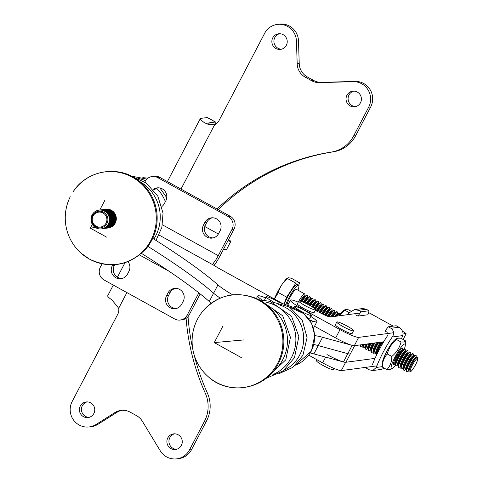 <?xml version="1.0" encoding="UTF-8"?>
<svg xmlns="http://www.w3.org/2000/svg" width="483" height="483" viewBox="0 0 483 483"><rect width="100%" height="100%" fill="white"/><g stroke="black" fill="none" stroke-linecap="round" stroke-linejoin="round"><path stroke-width="0.72" d="M306.307 306.294A9.449 1.195 27.6 0 0 315.55 309.778A9.449 1.195 27.6 0 0 307.737 304.344A9.449 1.195 27.6 0 0 298.808 301.03A9.449 1.195 27.6 0 0 306.307 306.294M298.808 301.03L297.359 303.795A9.449 1.195 27.6 0 0 304.858 309.066A9.449 1.195 27.6 0 0 314.107 312.549L315.55 309.778M344.301 327.275A9.449 1.195 27.6 0 0 353.544 330.758A9.449 1.195 27.6 0 0 345.731 325.319A9.449 1.195 27.6 0 0 336.802 322.004A9.449 1.195 27.6 0 0 344.301 327.275M336.802 322.004L335.353 324.775A9.449 1.195 27.6 0 0 342.852 330.04A9.449 1.195 27.6 0 0 352.101 333.53L353.544 330.758M317.059 359.775L316.54 360.759A9.449 1.195 27.6 0 0 324.039 366.029A9.449 1.195 27.6 0 0 333.288 369.513L333.88 368.372M280.188 303.076A9.449 1.195 27.6 0 0 271.41 298.331A9.449 1.195 27.6 0 0 266.187 296.816A9.449 1.195 27.6 0 0 273.463 301.972M266.187 296.816L264.744 299.587A9.449 1.195 27.6 0 0 265.221 300.378M301.833 311.662A9.449 1.195 27.6 0 0 311.378 315.308A9.449 1.195 27.6 0 0 303.559 309.869A9.449 1.195 27.6 0 0 294.63 306.554A9.449 1.195 27.6 0 0 301.833 311.662M307.991 317.856A9.449 1.195 27.6 0 0 309.929 318.074L311.378 315.308M298.216 302.165A17.322 2.198 27.6 0 0 290.386 300.148A17.322 2.198 27.6 0 0 302.014 308.667L340.014 329.647A17.322 2.198 27.6 0 0 358.652 337.394L393.579 332.739M314.524 326.273L335.667 337.949A17.322 2.198 27.6 0 0 354.311 345.695L383.695 341.777M360.209 313.002L330.33 316.987A9.358 1.183 -152.4 0 1 323.139 314.306L315.23 310.394M402.937 332.811A4.721 0.598 27.6 0 0 406.082 333.813A4.721 0.598 27.6 0 0 402.913 331.495L402.484 331.26M393.204 326.134L368.583 312.537M326.985 354.558A17.322 2.198 27.6 0 0 345.629 362.304L375.013 358.386M308.806 355.222L322.644 362.866A17.322 2.198 27.6 0 0 341.288 370.612L376.909 365.86M310.321 353.001A94.469 11.972 27.6 0 1 313.896 353.894L343.467 361.978A17.322 2.198 27.6 0 0 346.051 362.087L350.392 353.785A17.322 2.198 27.6 0 1 347.808 353.677L318.237 345.593A94.469 11.972 27.6 0 0 313.914 344.53A94.469 11.972 27.6 0 1 318.237 345.593L322.578 337.285A94.469 11.972 27.6 0 0 314.807 335.625M343.467 361.978L347.808 353.677A17.322 2.198 27.6 0 0 350.392 353.785L354.643 345.653M322.578 337.285L352.149 345.369L347.808 353.677L318.237 345.593L313.896 353.894M352.149 345.369A17.322 2.198 27.6 0 0 354.733 345.478M279.204 302.449L290.38 306.276A17.322 2.198 -152.4 0 1 294.038 307.689M310.78 316.443A17.322 2.198 -152.4 0 1 316.902 321.72A17.322 2.198 -152.4 0 1 312.73 321.117L309.633 320.06M262.178 300.1A17.322 2.198 -152.4 0 1 257.765 295.94A17.322 2.198 -152.4 0 1 261.937 296.544L265.668 297.818M277.526 363.494A46.585 45.336 -95.2 0 0 262.83 302.763A46.585 45.336 -95.2 0 0 202.6 311.45A46.585 45.336 -95.2 0 0 202.582 311.481C217.41 295.107 235.161 290.694 255.827 298.24C266 302.781 273.662 310.05 278.812 320.048C285.652 334.556 285.55 348.998 278.504 363.367C266.205 389.069 229.34 396.229 208.481 376.903A46.585 45.336 -95.2 0 0 209.489 377.748A46.585 45.336 -95.2 0 0 277.526 363.494M244.036 339.911L214.277 342.598L222.959 325.989M241.301 357.595L214.277 342.598M401.56 338.619A29.916 5.253 118.9 0 0 402.707 335.6C403.673 332.533 402.399 329.744 398.88 327.239L396.169 325.741L388.29 326.792L391.001 328.289C394.025 330.855 394.442 333.753 392.244 336.995A29.916 5.253 118.9 0 0 376.323 367.442L372.713 370.558L369.296 369.809L366.579 368.312A29.916 5.253 -61.1 0 1 366.845 367.201M372.713 370.558L381.208 369.423L384.444 368.269M387.251 332.28L385.078 331.078A29.916 5.253 -61.1 0 1 388.29 326.792M372.447 364.653A29.916 5.253 -61.1 0 1 387.789 335.311M347.718 314.668A29.916 5.253 -61.1 0 1 348.817 313.02L354.401 309.639L358.434 310.303L361.151 311.807A29.916 5.253 118.9 0 0 357.939 316.093L355.772 314.898M357.939 316.093L367.895 314.765A29.916 5.253 118.9 0 0 369.03 310.756L361.151 311.807M369.03 310.756L366.313 309.253L362.896 308.51L354.401 309.639M376.758 354.643A9.449 1.66 -61.1 0 1 382.85 341.892M382.331 341.964A9.449 1.66 118.9 0 0 376.414 354.552A9.449 1.66 118.9 0 0 376.535 355.102M283.938 304.073L286.661 297.154L295.831 283.147L299.635 282.815L291.352 278.244L288.236 277.737L287.451 278.057A15.746 2.765 118.9 0 0 274.374 299.007L278.371 292.577C279.802 287.011 282.857 282.338 287.548 278.57L288.236 277.737M329.122 316.8A9.449 1.66 -61.1 0 1 334.345 310.34A9.449 1.66 -61.1 0 1 334.544 310.376A9.449 1.66 -61.1 0 1 334.773 311.028L334.755 312.694A7.74 1.358 118.9 0 0 334.405 312.308A7.74 1.358 118.9 0 0 330.505 316.963M334.544 310.376L334.206 310.189A9.449 1.66 118.9 0 0 334.007 310.152A9.449 1.66 118.9 0 0 333.536 310.346A9.449 1.66 118.9 0 0 328.742 316.685M417.723 358.646L417.421 357.547A8.35 1.467 118.9 0 0 417.083 357.269A8.35 1.467 118.9 0 0 416.666 357.444A8.35 1.467 118.9 0 0 411.945 363.904A8.35 1.467 118.9 0 0 408.992 371.342A8.35 1.467 118.9 0 0 409.481 371.928L410.574 371.596A7.517 1.316 118.9 0 0 415.096 365.643A7.517 1.316 118.9 0 0 417.723 358.646A7.517 1.316 118.9 0 0 417.415 358.398A7.517 1.316 118.9 0 0 412.265 365.347A7.517 1.316 118.9 0 0 410.574 371.596M332.835 316.649A9.449 1.66 -61.1 0 1 337.062 311.837A9.449 1.66 -61.1 0 1 337.261 311.873L336.923 311.686A9.449 1.66 118.9 0 0 336.723 311.65A9.449 1.66 118.9 0 0 336.253 311.843A9.449 1.66 118.9 0 0 332.34 316.715M370.908 349.837L369.507 350.736A9.449 1.66 -61.1 0 1 368.837 350.893A9.449 1.66 -61.1 0 1 371.083 343.461M370.618 343.522A9.449 1.66 118.9 0 0 368.269 350.054A9.449 1.66 118.9 0 0 368.499 350.706L368.837 350.893M376.335 352.832L374.935 353.731A9.449 1.66 -61.1 0 1 374.265 353.888A9.449 1.66 -61.1 0 1 378.781 342.435M378.28 342.501A9.449 1.66 118.9 0 0 373.697 353.049A9.449 1.66 118.9 0 0 373.927 353.701L374.265 353.888M413.46 356.327L413.436 356.116A7.74 1.358 118.9 0 0 413.11 355.766A7.74 1.358 118.9 0 0 407.7 363.113A7.74 1.358 118.9 0 0 406.173 369.314L404.79 370.213A9.449 1.66 -61.1 0 1 404.114 370.37A9.449 1.66 -61.1 0 1 406.97 361.785A9.449 1.66 -61.1 0 1 413.05 353.798A9.449 1.66 -61.1 0 1 413.249 353.834A9.449 1.66 -61.1 0 1 413.472 354.486L413.46 356.146M413.249 353.834L412.911 353.647A9.449 1.66 118.9 0 0 412.711 353.61A9.449 1.66 118.9 0 0 412.24 353.804A9.449 1.66 118.9 0 0 406.891 361.115A9.449 1.66 118.9 0 0 403.553 369.531A9.449 1.66 118.9 0 0 403.776 370.183L404.114 370.37M302.044 301.706A9.449 1.66 -61.1 0 1 307.206 295.354A9.449 1.66 -61.1 0 1 307.405 295.391A9.449 1.66 -61.1 0 1 307.635 296.043L307.617 297.709A7.74 1.358 118.9 0 0 307.266 297.323A7.74 1.358 118.9 0 0 303.233 302.195M307.405 295.391L307.067 295.204A9.449 1.66 118.9 0 0 306.868 295.167A9.449 1.66 118.9 0 0 306.397 295.361A9.449 1.66 118.9 0 0 301.682 301.567M373.619 351.334L372.224 352.234A9.449 1.66 -61.1 0 1 371.548 352.391A9.449 1.66 -61.1 0 1 374.868 342.954M374.385 343.021A9.449 1.66 118.9 0 0 370.986 351.552A9.449 1.66 118.9 0 0 371.21 352.204L371.548 352.391M310.418 305.817A9.449 1.66 -61.1 0 1 315.351 299.852A9.449 1.66 -61.1 0 1 315.55 299.889A9.449 1.66 -61.1 0 1 315.773 300.541L315.761 302.201M323.35 314.409A9.449 1.66 -61.1 0 1 328.917 307.345A9.449 1.66 -61.1 0 1 329.116 307.381A9.449 1.66 -61.1 0 1 329.346 308.033L329.328 309.694A7.74 1.358 118.9 0 0 328.977 309.313A7.74 1.358 118.9 0 0 324.491 314.958M329.116 307.381L328.778 307.194A9.449 1.66 118.9 0 0 328.579 307.158A9.449 1.66 118.9 0 0 328.108 307.351A9.449 1.66 118.9 0 0 323 314.24M337.261 311.873A9.449 1.66 -61.1 0 1 337.484 312.525L337.472 314.192A7.74 1.358 118.9 0 0 337.122 313.805A7.74 1.358 118.9 0 0 334.55 316.425M297.969 290.18A13.983 2.451 118.9 0 0 298.572 285.338A13.983 2.451 118.9 0 0 298.277 285.278A13.983 2.451 118.9 0 0 292.257 292.046A13.983 2.451 118.9 0 0 285.767 304.695M298.572 285.338L297.22 284.584A13.983 2.451 118.9 0 0 296.918 284.529A13.983 2.451 118.9 0 0 290.808 291.436A13.983 2.451 118.9 0 0 284.318 304.199M407.821 350.833L407.483 350.646A9.449 1.66 118.9 0 0 407.284 350.61A9.449 1.66 118.9 0 0 406.813 350.803A9.449 1.66 118.9 0 0 401.464 358.114A9.449 1.66 118.9 0 0 398.125 366.537A9.449 1.66 118.9 0 0 398.348 367.189L398.686 367.376A9.449 1.66 -61.1 0 1 401.542 358.791A9.449 1.66 -61.1 0 1 407.622 350.797A9.449 1.66 -61.1 0 1 407.821 350.833A9.449 1.66 -61.1 0 1 408.044 351.485L408.032 353.151M304.912 302.944A9.449 1.66 -61.1 0 1 309.923 296.852A9.449 1.66 -61.1 0 1 310.122 296.894L309.784 296.701A9.449 1.66 118.9 0 0 309.585 296.665A9.449 1.66 118.9 0 0 309.114 296.858A9.449 1.66 118.9 0 0 304.562 302.781M336.941 316.105A9.449 1.66 -61.1 0 1 339.772 313.34A9.449 1.66 -61.1 0 1 339.972 313.376L339.634 313.189A9.449 1.66 118.9 0 0 339.434 313.147A9.449 1.66 118.9 0 0 338.963 313.346A9.449 1.66 118.9 0 0 336.416 316.172M363.464 344.476A9.449 1.66 118.9 0 0 362.842 347.06A9.449 1.66 118.9 0 0 363.071 347.706L363.409 347.893A9.449 1.66 -61.1 0 1 363.892 344.421M317.784 311.656A9.449 1.66 -61.1 0 1 323.489 304.344A9.449 1.66 -61.1 0 1 323.688 304.381A9.449 1.66 -61.1 0 1 323.918 305.033L323.9 306.699M339.972 313.376A9.449 1.66 -61.1 0 1 340.195 313.847M320.567 313.032A9.449 1.66 -61.1 0 1 326.206 305.848A9.449 1.66 -61.1 0 1 326.405 305.884A9.449 1.66 -61.1 0 1 326.629 306.536L326.617 308.196M326.405 305.884L326.067 305.697A9.449 1.66 118.9 0 0 325.868 305.661A9.449 1.66 118.9 0 0 325.397 305.854A9.449 1.66 118.9 0 0 320.217 312.857M360.203 344.91A9.449 1.66 118.9 0 0 360.131 345.556A9.449 1.66 118.9 0 0 360.354 346.208L360.692 346.396A9.449 1.66 -61.1 0 1 360.59 344.862M315.55 299.889L315.212 299.702A9.449 1.66 118.9 0 0 315.013 299.665A9.449 1.66 118.9 0 0 314.542 299.858A9.449 1.66 118.9 0 0 310.08 305.624M310.122 296.894A9.449 1.66 -61.1 0 1 310.346 297.54L310.334 299.206M295.831 283.147L287.548 278.57M307.701 304.326A9.449 1.66 -61.1 0 1 312.634 298.355A9.449 1.66 -61.1 0 1 312.833 298.391A9.449 1.66 -61.1 0 1 313.062 299.043L313.044 300.704A7.74 1.358 118.9 0 0 312.694 300.317A7.74 1.358 118.9 0 0 308.824 304.924M312.833 298.391L312.495 298.204A9.449 1.66 118.9 0 0 312.296 298.168A9.449 1.66 118.9 0 0 311.825 298.361A9.449 1.66 118.9 0 0 307.357 304.145M299.635 282.815L298.633 285.375M298.911 300.939A9.449 1.66 -61.1 0 1 304.495 293.857A9.449 1.66 -61.1 0 1 304.695 293.893L296.381 289.305A9.449 1.66 118.9 0 0 296.182 289.269A9.449 1.66 118.9 0 0 290.869 295.886A9.449 1.66 118.9 0 0 287.029 305.129M362.19 344.645A7.74 1.358 118.9 0 0 362.751 345.339L361.369 346.239A9.449 1.66 -61.1 0 1 360.692 346.396M405.11 349.336L404.766 349.149A9.449 1.66 118.9 0 0 404.567 349.112A9.449 1.66 118.9 0 0 404.096 349.306A9.449 1.66 118.9 0 0 398.753 356.617A9.449 1.66 118.9 0 0 395.408 365.039A9.449 1.66 118.9 0 0 395.637 365.691L395.975 365.879A9.449 1.66 -61.1 0 1 398.825 357.293A9.449 1.66 -61.1 0 1 404.905 349.3A9.449 1.66 -61.1 0 1 405.11 349.336A9.449 1.66 -61.1 0 1 405.334 349.988L405.315 351.654M368.191 348.34L366.796 349.239A9.449 1.66 -61.1 0 1 366.12 349.396A9.449 1.66 -61.1 0 1 367.418 343.95M366.971 344.011A9.449 1.66 118.9 0 0 365.559 348.557A9.449 1.66 118.9 0 0 365.782 349.209L366.12 349.396M400.757 366.319L399.363 367.219A9.449 1.66 -61.1 0 1 398.686 367.376M315.471 309.446A9.449 1.66 -61.1 0 1 320.778 302.847A9.449 1.66 -61.1 0 1 320.978 302.883A9.449 1.66 -61.1 0 1 321.201 303.535L321.189 305.202M323.688 304.381L323.35 304.193A9.449 1.66 118.9 0 0 323.151 304.157A9.449 1.66 118.9 0 0 322.68 304.35A9.449 1.66 118.9 0 0 317.434 311.481M286.661 297.154L278.371 292.577M304.695 293.893A9.449 1.66 -61.1 0 1 304.918 294.545L304.906 296.206A7.74 1.358 118.9 0 0 304.556 295.825A7.74 1.358 118.9 0 0 300.281 301.102M326.17 315.713A9.449 1.66 -61.1 0 1 331.634 308.842A9.449 1.66 -61.1 0 1 331.833 308.879L331.495 308.691A9.449 1.66 118.9 0 0 331.296 308.655A9.449 1.66 118.9 0 0 330.825 308.848A9.449 1.66 118.9 0 0 325.814 315.556M313.05 307.448A9.449 1.66 -61.1 0 1 318.062 301.35A9.449 1.66 -61.1 0 1 318.261 301.386A9.449 1.66 -61.1 0 1 318.49 302.038L318.472 303.698M415.76 355.295A9.449 1.66 -61.1 0 1 415.966 355.331A9.449 1.66 -61.1 0 1 416.189 355.983L416.171 357.643A7.74 1.358 118.9 0 0 415.821 357.263A7.74 1.358 118.9 0 0 410.417 364.617A7.74 1.358 118.9 0 0 408.884 370.811L407.501 371.717A9.449 1.66 -61.1 0 1 406.831 371.874A9.449 1.66 -61.1 0 1 409.681 363.282A9.449 1.66 -61.1 0 1 415.76 355.295M410.538 352.336L410.194 352.149A9.449 1.66 118.9 0 0 409.995 352.107A9.449 1.66 118.9 0 0 409.524 352.306A9.449 1.66 118.9 0 0 404.18 359.618A9.449 1.66 118.9 0 0 400.842 368.034A9.449 1.66 118.9 0 0 401.065 368.686L401.403 368.873A9.449 1.66 -61.1 0 1 404.253 360.288A9.449 1.66 -61.1 0 1 410.333 352.3A9.449 1.66 -61.1 0 1 410.538 352.336A9.449 1.66 -61.1 0 1 410.761 352.988L410.743 354.649A7.74 1.358 118.9 0 0 410.393 354.262A7.74 1.358 118.9 0 0 404.989 361.616A7.74 1.358 118.9 0 0 403.456 367.817M331.833 308.879A9.449 1.66 -61.1 0 1 332.056 309.531L332.044 311.191M365.48 346.842L364.079 347.742A9.449 1.66 -61.1 0 1 363.409 347.893M318.261 301.386L317.923 301.199A9.449 1.66 118.9 0 0 317.723 301.163A9.449 1.66 118.9 0 0 317.253 301.356A9.449 1.66 118.9 0 0 312.73 307.236M403.474 367.817L402.073 368.716A9.449 1.66 -61.1 0 1 401.403 368.873M398.046 364.822L396.646 365.722A9.449 1.66 -61.1 0 1 395.975 365.879M320.978 302.883L320.64 302.696A9.449 1.66 118.9 0 0 320.44 302.66A9.449 1.66 118.9 0 0 319.969 302.853A9.449 1.66 118.9 0 0 315.212 309.126M415.966 355.331L415.621 355.144A9.449 1.66 118.9 0 0 415.422 355.108A9.449 1.66 118.9 0 0 414.951 355.301A9.449 1.66 118.9 0 0 409.608 362.612A9.449 1.66 118.9 0 0 406.269 371.035A9.449 1.66 118.9 0 0 406.493 371.687L406.831 371.874M397.443 338.191L395.293 339.483A14.013 2.457 118.9 0 0 387.366 350.332A14.013 2.457 118.9 0 0 382.409 362.824L382.373 367.128C382.379 361.839 384.015 357.456 387.281 353.979C388.718 348.255 391.791 343.437 396.501 339.519L397.443 338.191L400.812 338.209L405.34 340.708L405.309 345.013A14.013 2.457 118.9 0 0 404.482 344.029A14.013 2.457 118.9 0 0 394.46 358.151A14.013 2.457 118.9 0 0 392.425 368.348A14.013 2.457 118.9 0 0 395.414 365.214M405.34 340.708L404.398 342.03L401.029 342.018C399.592 347.742 396.519 352.56 391.816 356.478C391.81 361.761 390.179 366.144 386.907 369.628L390.276 369.64L392.425 368.348M386.907 369.628L382.373 367.128M404.247 349.221A14.013 2.457 118.9 0 0 405.309 345.013M401.029 342.018L396.501 339.519M391.816 356.478L387.281 353.979M395.426 363.403A9.449 1.66 -61.1 0 1 393.41 363.934A9.449 1.66 -61.1 0 1 396.748 355.512A9.449 1.66 -61.1 0 1 402.098 348.201A9.449 1.66 -61.1 0 1 402.436 348.032A9.449 1.66 -61.1 0 1 402.719 350.187M339.609 315.749L345.55 309.38L348.666 309.881L350.779 311.052M338.74 315.864A14.013 2.457 118.9 0 1 343.19 310.714L345.55 309.38M349.143 312.573L344.862 310.213M282.881 303.71L219.62 268.777A9.449 1.195 -152.4 0 1 215.05 265.964L213.414 263.253L213.782 262.655A9.449 1.66 -61.1 0 0 218.274 255.652L232.021 229.353A9.449 9.225 -97.6 0 0 228.224 216.553L157.663 177.593A9.449 9.225 -97.6 0 0 145.178 181.403M214.307 265.415A18.891 3.315 118.9 0 0 220.302 255.38L234.05 229.087A9.449 9.225 -97.6 0 0 230.252 216.287L228.224 216.553M213.208 237.902A8.815 8.609 82.4 0 1 205.462 224.897L206.911 222.126A8.815 8.609 82.4 0 1 212.339 217.779M153.884 190.356A8.815 8.609 82.4 0 1 158.062 187.809M230.252 216.287L159.692 177.327A9.449 9.225 -97.6 0 0 154.101 176.265L152.073 176.536M141.501 253.4A220.429 27.942 -152.4 0 1 209.254 301.519L213.595 293.211A220.429 27.942 -152.4 0 0 147.931 246.402A220.429 27.942 -152.4 0 1 213.595 293.211A31.492 3.991 27.6 0 0 220.212 298.12A31.492 3.991 27.6 0 1 213.595 293.211L217.936 284.91A31.492 3.991 27.6 0 0 232.655 294.811M152.731 238.385A220.429 27.942 -152.4 0 1 217.936 284.91M161.92 206.476A8.815 8.609 -97.6 0 0 164.359 203.584L165.808 200.819A8.815 8.609 -97.6 0 0 153.141 189.463M204.883 222.397A8.815 8.609 82.4 0 1 219.548 221.6A8.815 8.609 82.4 0 1 220.085 230.789L218.636 233.555A8.815 8.609 82.4 0 1 203.971 234.352A8.815 8.609 82.4 0 1 203.44 225.163L204.883 222.397L206.911 222.126M102.082 263.833L100.319 267.214A9.449 9.225 82.4 0 0 104.117 280.013L174.677 318.973A9.449 9.225 82.4 0 0 180.268 320.036L182.296 319.764A9.449 9.225 82.4 0 0 189.191 314.898L187.162 315.164A9.449 9.225 82.4 0 1 180.268 320.036M198.839 292.831L187.162 315.164M200.173 293.887L189.191 314.898M175.438 288.369A8.815 8.609 -97.6 0 0 170.01 292.716L167.981 292.982L166.538 295.753A8.815 8.609 -97.6 0 0 175.299 308.685A8.815 8.609 -97.6 0 0 181.735 304.145L183.184 301.374A8.815 8.609 -97.6 0 0 174.417 288.442A8.815 8.609 -97.6 0 0 167.981 292.982M176.307 308.492A8.815 8.609 -97.6 0 1 168.561 295.481L170.01 292.716M114.713 264.702L114.284 265.511A8.815 8.609 -97.6 0 0 122.03 278.522M209.254 301.519A31.492 3.991 27.6 0 0 211.288 303.185M127.983 261.689A8.815 8.609 82.4 0 1 128.901 271.404L127.458 274.175A8.815 8.609 82.4 0 1 112.793 274.972A8.815 8.609 82.4 0 1 112.261 265.783L112.774 264.799M223.683 248.92A4.721 0.598 27.6 0 0 226.449 249.747A4.721 0.598 27.6 0 1 223.683 248.92M228.024 240.612A4.721 0.598 27.6 0 0 230.789 241.44A4.721 0.598 27.6 0 0 228.531 239.64A4.721 0.598 27.6 0 1 230.789 241.44L226.449 249.747L230.789 241.44A4.721 0.598 27.6 0 1 228.024 240.612M218.376 234.014L204.81 226.521L218.376 234.014M89.397 259.081A46.585 45.468 -97.3 0 0 150.201 241.663A46.585 45.468 -97.3 0 0 134.854 178.758A46.585 45.468 -97.3 0 0 73.024 191.962C86.475 170.161 118.643 164.594 138.597 180.624C149.144 188.907 155.254 199.745 156.927 213.136C158.146 226.129 154.759 237.721 146.76 247.912C130.35 265.505 111.253 269.248 89.464 259.13L80.89 253.02A46.585 45.468 -97.3 0 0 89.397 259.081M70.258 196.762A47.231 47.231 0 0 0 80.866 253.001A46.585 45.468 -97.3 0 0 80.89 253.02M95.338 227.487L90.315 228.133L92.307 224.323M102.136 228.773A9.449 9.219 -97.3 0 0 110.118 218.219A9.449 9.219 -97.3 0 0 99.764 210.027L104.787 200.451M106.592 237.129L90.315 228.133M92.555 215.581A8.35 8.145 -97.3 0 0 100.023 227.898A8.35 8.145 -97.3 0 0 106.665 215.189A8.35 8.145 -97.3 0 0 92.555 215.581M93.092 216.004A7.517 7.336 -97.3 0 0 99.812 227.088A7.517 7.336 -97.3 0 0 105.795 215.647A7.517 7.336 -97.3 0 0 93.092 216.004M102.1 209.731A9.449 9.219 82.7 0 1 112.75 217.881A9.449 9.219 82.7 0 1 104.515 228.459M102.782 209.646A9.449 9.219 82.7 0 1 113.433 217.791A9.449 9.219 82.7 0 1 105.197 228.374M105.536 228.332A9.449 9.219 -97.3 0 0 113.517 217.779A9.449 9.219 -97.3 0 0 103.121 209.598M105.505 209.296A9.449 9.219 82.7 0 1 116.149 217.441A9.449 9.219 82.7 0 1 107.914 228.024M108.216 227.988L108.301 227.976A9.449 9.219 -97.3 0 0 116.234 217.428A9.449 9.219 -97.3 0 0 105.886 209.242L105.801 209.248M99.383 210.081A9.449 9.219 82.7 0 1 110.033 218.231A9.449 9.219 82.7 0 1 101.792 228.809M106.894 228.157A9.449 9.219 -97.3 0 0 114.876 217.604A9.449 9.219 -97.3 0 0 104.485 209.423M104.853 228.423A9.449 9.219 -97.3 0 0 112.835 217.869A9.449 9.219 -97.3 0 0 102.444 209.682M107.576 228.073A9.449 9.219 -97.3 0 0 115.558 217.519A9.449 9.219 -97.3 0 0 105.161 209.332M103.495 228.598A9.449 9.219 -97.3 0 0 111.476 218.044A9.449 9.219 -97.3 0 0 101.08 209.857M104.177 228.507A9.449 9.219 -97.3 0 0 112.159 217.954A9.449 9.219 -97.3 0 0 101.762 209.773M103.465 209.556A9.449 9.219 82.7 0 1 114.109 217.706A9.449 9.219 82.7 0 1 105.874 228.284M106.218 228.248A9.449 9.219 -97.3 0 0 114.199 217.694A9.449 9.219 -97.3 0 0 103.803 209.507M104.141 209.471A9.449 9.219 82.7 0 1 114.791 217.616A9.449 9.219 82.7 0 1 106.556 228.199M104.823 209.381A9.449 9.219 82.7 0 1 115.473 217.531A9.449 9.219 82.7 0 1 107.238 228.109M100.742 209.906A9.449 9.219 82.7 0 1 111.392 218.056A9.449 9.219 82.7 0 1 103.157 228.634M92.066 215.001A9.449 9.219 82.7 0 1 109.351 218.316A9.449 9.219 82.7 0 1 92.621 224.824A9.449 9.219 82.7 0 1 92.066 215.001M102.813 228.682A9.449 9.219 -97.3 0 0 110.794 218.135A9.449 9.219 -97.3 0 0 100.404 209.948M100.059 209.996A9.449 9.219 82.7 0 1 110.71 218.141A9.449 9.219 82.7 0 1 102.474 228.725M101.424 209.821A9.449 9.219 82.7 0 1 112.068 217.966A9.449 9.219 82.7 0 1 103.833 228.55M101.454 228.857A9.449 9.219 -97.3 0 0 101.496 228.857A9.449 9.219 -97.3 0 0 109.436 218.31A9.449 9.219 -97.3 0 0 99.039 210.123M176.79 458.85A17.322 16.905 82.7 0 0 189.493 449.915L204.508 421.2L206.549 420.935L191.534 449.655A17.322 16.905 82.7 0 1 178.831 458.584L176.79 458.85A17.322 16.905 82.7 0 1 160.223 450.736L142.358 421.273A15.746 15.365 -97.3 0 0 136.55 415.67L130.217 412.174A15.746 15.365 -97.3 0 0 120.967 410.399A15.746 15.365 -97.3 0 0 114.851 412.603L96.02 424.497A17.322 16.905 82.7 0 1 89.289 426.924A17.322 16.905 82.7 0 1 73.181 419.522A17.322 16.905 82.7 0 1 72.16 401.506L117.743 314.312A9.449 9.219 -97.3 0 0 118.691 308.263L111.965 299.943A18.891 2.397 -152.4 0 1 107.703 295.777L113.294 285.085M186.1 318.333A220.429 215.134 -97.3 0 0 205.287 393.174A31.492 30.731 82.7 0 1 204.508 421.2M167.794 437.924A7.873 7.686 -97.3 0 0 175.583 449.48A7.873 7.686 -97.3 0 0 182.194 440.689A7.873 7.686 -97.3 0 0 167.794 437.924M80.299 406.004A7.873 7.686 -97.3 0 0 88.081 417.554A7.873 7.686 -97.3 0 0 94.698 408.763A7.873 7.686 -97.3 0 0 80.299 406.004M121.994 410.302A15.746 15.365 -97.3 0 0 116.892 412.343L98.061 424.237A17.322 16.905 82.7 0 1 91.329 426.664L89.289 426.924M176.591 449.281A7.873 7.686 82.7 0 1 174.598 433.806M89.095 417.354A7.873 7.686 82.7 0 1 87.103 401.88M188.032 316.619A220.429 215.134 -97.3 0 0 192.771 349.064M194.118 354.788A220.429 215.134 -97.3 0 0 207.328 392.908A31.492 30.731 82.7 0 1 206.549 420.935M217.06 209A220.429 215.134 82.7 0 1 331.332 152.073A31.492 30.731 -97.3 0 0 353.634 135.94L368.65 107.226L370.69 106.96L355.675 135.681A31.492 30.731 -97.3 0 1 333.373 151.807A220.429 215.134 82.7 0 0 218.189 209.628M368.65 107.226A17.322 16.905 -97.3 0 0 353.164 81.675L319.402 82.623A15.746 15.365 82.7 0 1 311.65 80.733L305.322 77.232A15.746 15.365 82.7 0 1 297.19 63.822L296.447 41.115A17.322 16.905 -97.3 0 0 277.333 24.416A17.322 16.905 -97.3 0 0 264.624 33.345L219.041 120.545A9.449 9.219 82.7 0 1 214.657 124.692L208.571 124.529L204.581 122.785A18.891 2.397 -152.4 0 1 200.318 118.619A18.891 2.397 -152.4 0 1 200.789 118.383L207.249 117.55A9.449 1.672 -61.1 0 1 207.479 117.586L215.617 122.078A9.449 1.672 -61.1 0 1 215.581 124.216M210.546 124.886A9.449 1.195 27.6 0 1 208.692 122.996A9.449 1.195 27.6 0 1 208.928 122.875L215.388 122.048A9.449 1.672 -61.1 0 1 215.617 122.078M346.945 95.236A7.873 7.686 82.7 0 1 361.29 100.434A7.873 7.686 82.7 0 1 347.41 103.422A7.873 7.686 82.7 0 1 346.945 95.236M272.762 37.843A7.873 7.686 82.7 0 1 287.107 43.041A7.873 7.686 82.7 0 1 273.227 46.03A7.873 7.686 82.7 0 1 272.762 37.843M353.755 91.112A7.873 7.686 -97.3 0 0 355.748 106.586M279.566 33.719A7.873 7.686 -97.3 0 0 281.565 49.194M370.69 106.96A17.322 16.905 -97.3 0 0 355.204 81.416L321.443 82.358A15.746 15.365 82.7 0 1 313.69 80.468L307.363 76.972A15.746 15.365 82.7 0 1 299.231 63.563L298.488 40.856A17.322 16.905 -97.3 0 0 279.373 24.15L277.333 24.416M335.667 337.949L340.014 329.647M354.311 345.695L358.652 337.394M301.845 308.999L302.014 308.667M322.644 362.866L325.651 357.112M341.288 370.612L345.629 362.304M311.565 323.344L312.73 321.117M284.203 370.147A35.054 34.112 -95.2 0 0 299.647 355.108A35.054 34.112 -95.2 0 0 278.286 304.58M295.475 365.112A29.91 29.107 -95.2 0 0 311.143 351.226A29.91 29.107 -95.2 0 0 290.277 307.514M272.581 372.121A40.397 39.316 -95.2 0 0 282.821 359.587A40.397 39.316 -95.2 0 0 266.501 304.719M272.901 374.548A37.922 36.901 -95.2 0 0 291.509 357.432A37.922 36.901 -95.2 0 0 266.381 302.267M398.88 327.239L391.001 328.289M392.244 336.995L402.707 335.6M382.373 366.633L376.323 367.442M358.434 310.303L366.313 309.253M306.397 295.361L304.845 296.357A7.74 1.358 118.9 0 0 301.042 301.338M336.253 311.843L334.701 312.839A7.74 1.358 118.9 0 0 331.495 316.83M402.593 350.139A7.74 1.358 118.9 0 0 402.254 349.77A7.74 1.358 118.9 0 0 396.845 357.124A7.74 1.358 118.9 0 0 395.317 363.319L395.45 363.409M414.951 355.301L413.4 356.297A7.74 1.358 118.9 0 0 409.023 362.286A7.74 1.358 118.9 0 0 406.281 369.187L406.269 371.035M404.096 349.306L402.544 350.302A7.74 1.358 118.9 0 0 398.167 356.297A7.74 1.358 118.9 0 0 395.426 363.198L395.408 365.039M408.032 353.333L408.008 353.121A7.74 1.358 118.9 0 0 407.682 352.765A7.74 1.358 118.9 0 0 402.273 360.119A7.74 1.358 118.9 0 0 400.745 366.319M409.524 352.306L407.972 353.296A7.74 1.358 118.9 0 0 403.595 359.292A7.74 1.358 118.9 0 0 400.854 366.192L400.842 368.034M376.456 342.743A7.74 1.358 118.9 0 0 373.607 351.334M338.963 313.346L337.412 314.336A7.74 1.358 118.9 0 0 335.6 316.28M315.749 302.189A7.74 1.358 118.9 0 0 315.411 301.821A7.74 1.358 118.9 0 0 311.511 306.47M405.303 351.642A7.74 1.358 118.9 0 0 404.965 351.268A7.74 1.358 118.9 0 0 399.562 358.621A7.74 1.358 118.9 0 0 398.028 364.822M406.813 350.803L405.261 351.799A7.74 1.358 118.9 0 0 400.878 357.794A7.74 1.358 118.9 0 0 398.143 364.695L398.125 366.537M362.944 344.548A7.74 1.358 118.9 0 0 362.86 345.212L362.842 347.06M377.44 342.616A7.74 1.358 118.9 0 0 373.715 351.207L373.697 353.049M373.564 343.129A7.74 1.358 118.9 0 0 371.004 349.71L370.986 351.552M372.616 343.256A7.74 1.358 118.9 0 0 370.89 349.837M381.504 342.073A7.74 1.358 118.9 0 0 376.432 352.705L376.414 354.552M380.465 342.212A7.74 1.358 118.9 0 0 376.468 349.662A7.74 1.358 118.9 0 0 376.317 352.832M317.253 301.356L315.701 302.352A7.74 1.358 118.9 0 0 312.169 306.874M309.114 296.858L307.562 297.854A7.74 1.358 118.9 0 0 303.952 302.503M310.321 299.194A7.74 1.358 118.9 0 0 309.983 298.82A7.74 1.358 118.9 0 0 306.065 303.499M311.825 298.361L310.273 299.357A7.74 1.358 118.9 0 0 306.765 303.843M323.9 306.88L323.876 306.669A7.74 1.358 118.9 0 0 323.55 306.313A7.74 1.358 118.9 0 0 318.919 312.217M314.542 299.858L312.99 300.855A7.74 1.358 118.9 0 0 309.5 305.298M368.927 343.745A7.74 1.358 118.9 0 0 368.179 348.334L368.312 348.424M369.839 343.624A7.74 1.358 118.9 0 0 368.288 348.213L368.269 350.054M333.536 310.346L331.984 311.342A7.74 1.358 118.9 0 0 328.096 316.468M366.271 344.101A7.74 1.358 118.9 0 0 365.577 346.716L365.559 348.557M321.177 305.19A7.74 1.358 118.9 0 0 320.839 304.815A7.74 1.358 118.9 0 0 316.142 310.841M322.68 304.35L321.129 305.347A7.74 1.358 118.9 0 0 316.836 311.185M318.46 303.686A7.74 1.358 118.9 0 0 318.122 303.318A7.74 1.358 118.9 0 0 314.095 308.184M319.969 302.853L318.418 303.849A7.74 1.358 118.9 0 0 314.711 308.667M416.666 357.444L416.117 357.794A7.74 1.358 118.9 0 0 411.733 363.79A7.74 1.358 118.9 0 0 408.998 370.69L408.992 371.342M326.605 308.184A7.74 1.358 118.9 0 0 326.267 307.81A7.74 1.358 118.9 0 0 321.702 313.594M328.108 307.351L326.556 308.347A7.74 1.358 118.9 0 0 322.396 313.938M330.825 308.848L329.273 309.845A7.74 1.358 118.9 0 0 325.198 315.284M412.24 353.804L410.689 354.8A7.74 1.358 118.9 0 0 406.306 360.789A7.74 1.358 118.9 0 0 403.571 367.69L403.553 369.531M365.408 344.216A7.74 1.358 118.9 0 0 365.462 346.836L365.595 346.927M325.397 305.854L323.845 306.844A7.74 1.358 118.9 0 0 319.619 312.561M332.044 311.372L332.02 311.161A7.74 1.358 118.9 0 0 331.694 310.81A7.74 1.358 118.9 0 0 327.359 316.196M213.782 262.655L213.311 263.947M234.05 229.087L232.021 229.353M215.05 265.964L159.064 235.052M218.274 255.652L162.445 224.824M159.692 177.327L157.663 177.593M205.462 224.897L203.44 225.163M169.177 271.349L139.581 255.006M168.561 295.481L166.538 295.753M114.284 265.511L112.261 265.783M153.854 239.097A40.397 39.425 -97.3 0 0 139.81 181.578M165.379 201.64A37.922 37.01 -97.3 0 0 156.631 188.328M145.552 180.757A37.922 37.01 -97.3 0 0 138.223 178.396M189.493 449.915L191.534 449.655M118.691 308.263L126.884 292.589M96.02 424.497L98.061 424.237M114.851 412.603L116.892 412.343M205.287 393.174L207.328 392.908M353.634 135.94L355.675 135.681M214.657 124.692L180.992 189.088M210.171 124.837L204.581 122.785M207.249 117.55L215.388 122.048M208.928 122.875L208.728 123.256M331.332 152.073L333.373 151.807M353.164 81.675L355.204 81.416M319.402 82.623L321.443 82.358M311.65 80.733L313.69 80.468M305.322 77.232L307.363 76.972M297.19 63.822L299.231 63.563M296.447 41.115L298.488 40.856M293.718 308.305L294.63 306.554M290.386 300.148L287.669 305.347M406.082 333.813L403.124 339.483M316.902 321.72L313.515 328.199M257.765 295.94L256.425 298.506M278.486 373.908L292.746 367.406L302.913 355.355L307.073 337.532L302.123 319.897L289.341 306.934L271.989 301.899M290.241 307.49L303.638 313.545L311.499 323.212L314.789 335.28L311.408 351.105L295.439 365.142M258.779 299.647L259.854 299.919L282.688 315.773L290.452 337.382L285.779 359.859L265.892 378.491M260.355 300.052L270.069 301.338L291.563 316.256L298.862 336.573L294.467 357.704L283.213 370.902L267.371 377.809M202.6 311.45A47.231 47.231 0 0 0 209.55 377.797M402.605 350.151L402.617 348.491M395.329 363.325L393.935 364.224M360.137 344.922L360.131 345.556M148.052 178.118L142.805 177.672M131.267 176.084L146.24 183.027L157.863 196.255L163.049 213.136L161.859 227.408L155.967 240.431M141.579 253.448L141.253 253.617M131.642 176.174L146.88 179.096M159.921 187.996L166.762 197.656M124.97 262.746L117.411 277.212M167.402 181.584L200.318 118.619"/></g></svg>
